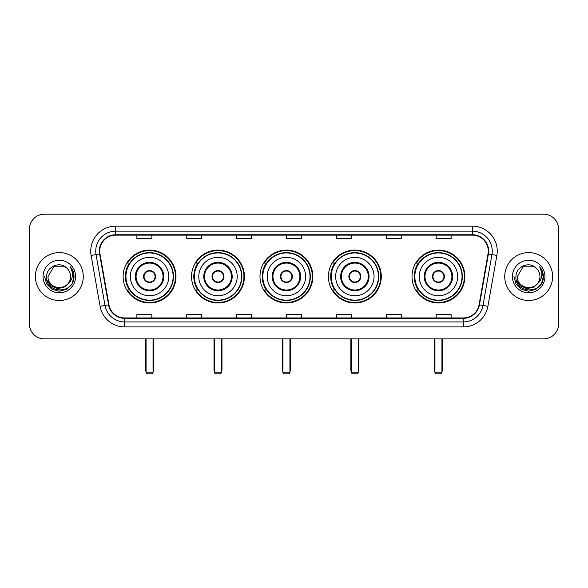 <?xml version="1.0" encoding="UTF-8"?>
<svg xmlns="http://www.w3.org/2000/svg" width="588" height="588" viewBox="0 0 588 588"><rect width="100%" height="100%" fill="white"/><g stroke="black" fill="none" stroke-linecap="round" stroke-linejoin="round"><path stroke-width="0.88" d="M412.012 276.544A26.438 26.438 0 0 0 438.442 302.974A26.438 26.438 0 0 0 464.88 276.544A26.438 26.438 0 0 0 438.442 250.106A26.438 26.438 0 0 0 412.012 276.544M328.413 276.544A26.438 26.438 0 0 0 354.851 302.974A26.438 26.438 0 0 0 381.289 276.544A26.438 26.438 0 0 0 354.851 250.106A26.438 26.438 0 0 0 328.413 276.544M259.984 276.544A26.438 26.438 0 0 0 286.422 302.974A26.438 26.438 0 0 0 312.853 276.544A26.438 26.438 0 0 0 286.422 250.106A26.438 26.438 0 0 0 259.984 276.544M191.548 276.544A26.438 26.438 0 0 0 217.986 302.974A26.438 26.438 0 0 0 244.424 276.544A26.438 26.438 0 0 0 217.986 250.106A26.438 26.438 0 0 0 191.548 276.544M123.12 276.544A26.438 26.438 0 0 0 149.558 302.974A26.438 26.438 0 0 0 175.988 276.544A26.438 26.438 0 0 0 149.558 250.106A26.438 26.438 0 0 0 123.12 276.544M129.463 290.009A24.189 24.189 0 0 1 129.463 263.079M197.891 290.009A24.189 24.189 0 0 1 197.891 263.079M266.32 290.009A24.189 24.189 0 0 1 266.32 263.079M334.756 290.009A24.189 24.189 0 0 1 334.756 263.079M418.347 290.009A24.189 24.189 0 0 1 418.347 263.079M29.4 229.158L29.4 323.929A14.965 14.965 0 0 0 44.365 338.886L543.635 338.886A14.965 14.965 0 0 0 558.6 323.929L558.6 229.158A14.965 14.965 0 0 0 543.635 214.194L44.365 214.194A14.965 14.965 0 0 0 29.4 229.158L29.4 323.929M35.383 276.544A23.939 23.939 0 0 0 59.329 300.483A23.939 23.939 0 0 0 83.268 276.544A23.939 23.939 0 0 0 59.329 252.605A23.939 23.939 0 0 0 35.383 276.544A23.939 23.939 0 0 0 59.329 300.483A23.939 23.939 0 0 0 83.268 276.544A23.939 23.939 0 0 0 59.329 252.605A23.939 23.939 0 0 0 35.383 276.544M504.732 276.544A23.939 23.939 0 0 0 528.671 300.483A23.939 23.939 0 0 0 552.617 276.544A23.939 23.939 0 0 0 528.671 252.605A23.939 23.939 0 0 0 504.732 276.544A23.939 23.939 0 0 0 528.671 300.483A23.939 23.939 0 0 0 552.617 276.544A23.939 23.939 0 0 0 528.671 252.605A23.939 23.939 0 0 0 504.732 276.544M99.725 251.105A15.964 15.964 0 0 1 115.689 235.141L472.311 235.141A15.964 15.964 0 0 1 488.033 253.876L479.058 304.753A15.964 15.964 0 0 1 463.344 317.939L124.656 317.939A15.964 15.964 0 0 1 108.942 304.753L99.967 253.876A15.964 15.964 0 0 1 99.725 251.105M99.328 251.105A16.361 16.361 0 0 0 99.578 253.95L108.545 304.819A16.361 16.361 0 0 0 124.656 318.343L463.344 318.343A16.361 16.361 0 0 0 479.455 304.819L488.422 253.95A16.361 16.361 0 0 0 472.311 234.744L115.689 234.744A16.361 16.361 0 0 0 99.328 251.105M91.125 255.435A24.939 24.939 0 0 1 115.689 226.167L472.311 226.167A24.939 24.939 0 0 1 496.875 255.435L487.9 306.311A24.939 24.939 0 0 1 463.344 326.921L124.656 326.921A24.939 24.939 0 0 1 100.1 306.311L91.125 255.435L96.042 254.567A19.948 19.948 0 0 1 115.689 231.157L472.311 231.157A19.948 19.948 0 0 1 491.958 254.567L482.991 305.444A19.948 19.948 0 0 1 463.344 321.93L124.656 321.93A19.948 19.948 0 0 1 105.009 305.444L96.042 254.567A19.948 19.948 0 0 1 95.734 251.105M543.635 214.194L44.365 214.194M44.365 338.886L543.635 338.886M558.6 323.929L558.6 229.158M479.455 304.819L482.991 305.444L491.958 254.567L496.875 255.435M286.518 235.141L286.518 238.522L301.482 238.522L301.482 235.141M236.641 235.141L236.641 238.522L251.605 238.522L251.605 235.141M186.763 235.141L186.763 238.522L201.728 238.522L201.728 235.141M136.886 235.141L136.886 238.522L151.851 238.522L151.851 235.141M336.395 235.141L336.395 238.522L351.359 238.522L351.359 235.141M386.272 235.141L386.272 238.522L401.236 238.522L401.236 235.141M436.149 235.141L436.149 238.522L451.114 238.522L451.114 235.141M301.482 317.939L301.482 314.565L286.518 314.565L286.518 317.939M251.605 317.939L251.605 314.565L236.641 314.565L236.641 317.939M201.728 317.939L201.728 314.565L186.763 314.565L186.763 317.939M151.851 317.939L151.851 314.565L136.886 314.565L136.886 317.939M351.359 317.939L351.359 314.565L336.395 314.565L336.395 317.939M401.236 317.939L401.236 314.565L386.272 314.565L386.272 317.939M451.114 317.939L451.114 314.565L436.149 314.565L436.149 317.939M67.965 283.784C61.983 291.876 47.466 286.701 48.054 276.544C47.363 291.082 71.288 291.082 70.597 276.544C71.288 291.082 47.363 291.082 48.054 276.544L53.692 266.783L64.959 266.783L66.709 268.025C59.792 260.778 46.474 266.746 46.599 276.544C45.335 293.941 73.544 294.397 74 277.389L74.029 276.544C73.985 272.847 72.758 269.598 70.34 266.805C72.177 269.819 72.824 273.067 72.28 276.544C71.751 279.498 70.317 281.917 67.965 283.784A11.275 11.275 0 0 0 70.597 276.544C71.288 291.082 47.363 291.082 48.054 276.544L53.692 266.783M70.597 276.544A11.275 11.275 0 0 0 66.709 268.025M68.686 283.181L63.592 287.583L56.926 288.517L50.788 285.739L46.952 280.197M43.064 276.544A16.258 16.258 0 0 0 59.329 292.802A16.258 16.258 0 0 0 75.587 276.544A16.258 16.258 0 0 0 59.329 260.286A16.258 16.258 0 0 0 43.064 276.544M70.34 266.805L74.022 276.97L73.338 272.09L74.022 276.97L73.338 272.09L74.022 276.97L70.45 266.93L74.022 276.97L70.45 266.93L74.029 276.544L72.059 283.894L66.679 289.274L59.329 291.244L51.979 289.274L46.592 283.894L44.629 276.544M70.45 266.93L74.022 276.977M130.352 276.544A19.206 19.206 0 0 1 149.558 257.338A19.206 19.206 0 0 1 168.756 276.544A19.206 19.206 0 0 1 149.558 295.749A19.206 19.206 0 0 1 130.352 276.544A19.206 19.206 0 0 0 149.558 295.749A19.206 19.206 0 0 0 168.756 276.544M136.085 276.544A13.465 13.465 0 0 0 149.558 290.009A13.465 13.465 0 0 0 163.023 276.544A13.465 13.465 0 0 0 149.558 263.079A13.465 13.465 0 0 0 136.085 276.544M129.757 263.079A23.939 23.939 0 0 0 129.757 290.009M173.144 276.544A23.594 23.594 0 0 0 149.558 252.95A23.594 23.594 0 0 0 125.964 276.544A23.594 23.594 0 0 0 149.558 300.137A23.594 23.594 0 0 0 173.144 276.544M143.568 276.544A5.983 5.983 0 0 0 149.558 282.527A5.983 5.983 0 0 0 155.541 276.544A5.983 5.983 0 0 0 149.558 270.561A5.983 5.983 0 0 0 143.568 276.544M175.489 276.544A25.938 25.938 0 0 1 127.39 290.009L129.794 290.009A23.917 23.917 0 0 0 165.375 294.478A23.917 23.917 0 0 0 165.375 258.61A23.917 23.917 0 0 0 129.794 263.079L127.39 263.079A25.938 25.938 0 0 1 175.489 276.544M143.759 275.044L143.964 275.044A5.784 5.784 0 0 1 155.144 275.044L154.835 275.044A5.483 5.483 0 0 1 149.558 282.027A5.483 5.483 0 0 1 144.273 275.044A5.483 5.483 0 0 1 154.835 275.044L155.35 275.044M155.35 278.036L155.144 278.036A5.784 5.784 0 0 1 143.964 278.036L143.759 278.036M146.067 338.886L146.067 372.807L153.049 372.807L153.049 338.886M146.067 372.807L147.059 373.806L152.049 373.806L153.049 372.807M198.781 276.544A19.206 19.206 0 0 1 217.986 257.338A19.206 19.206 0 0 1 237.192 276.544A19.206 19.206 0 0 1 217.986 295.749A19.206 19.206 0 0 1 198.781 276.544A19.206 19.206 0 0 0 217.986 295.749A19.206 19.206 0 0 0 237.192 276.544M204.521 276.544A13.465 13.465 0 0 0 217.986 290.009A13.465 13.465 0 0 0 231.451 276.544A13.465 13.465 0 0 0 217.986 263.079A13.465 13.465 0 0 0 204.521 276.544M198.193 263.079A23.939 23.939 0 0 0 198.193 290.009M241.58 276.544A23.594 23.594 0 0 0 217.986 252.95A23.594 23.594 0 0 0 194.393 276.544A23.594 23.594 0 0 0 217.986 300.137A23.594 23.594 0 0 0 241.58 276.544M212.003 276.544A5.983 5.983 0 0 0 217.986 282.527A5.983 5.983 0 0 0 223.969 276.544A5.983 5.983 0 0 0 217.986 270.561A5.983 5.983 0 0 0 212.003 276.544M243.924 276.544A25.938 25.938 0 0 1 195.819 290.009L198.222 290.009A23.917 23.917 0 0 0 233.811 294.478A23.917 23.917 0 0 0 233.811 258.61A23.917 23.917 0 0 0 198.222 263.079L195.819 263.079A25.938 25.938 0 0 1 243.924 276.544M212.194 275.044L212.393 275.044A5.784 5.784 0 0 1 223.58 275.044L223.264 275.044A5.483 5.483 0 0 1 217.986 282.027A5.483 5.483 0 0 1 212.709 275.044A5.483 5.483 0 0 1 223.264 275.044L223.785 275.044M223.785 278.036L223.58 278.036A5.784 5.784 0 0 1 212.393 278.036L212.194 278.036M214.495 338.886L214.495 372.807L221.478 372.807L221.478 338.886M214.495 372.807L215.495 373.806L220.478 373.806L221.478 372.807M267.217 276.544A19.206 19.206 0 0 1 286.422 257.338A19.206 19.206 0 0 1 305.62 276.544A19.206 19.206 0 0 1 286.422 295.749A19.206 19.206 0 0 1 267.217 276.544A19.206 19.206 0 0 0 286.422 295.749A19.206 19.206 0 0 0 305.62 276.544M272.95 276.544A13.465 13.465 0 0 0 286.422 290.009A13.465 13.465 0 0 0 299.887 276.544A13.465 13.465 0 0 0 286.422 263.079A13.465 13.465 0 0 0 272.95 276.544M266.621 263.079A23.939 23.939 0 0 0 266.621 290.009M310.008 276.544A23.594 23.594 0 0 0 286.422 252.95A23.594 23.594 0 0 0 262.829 276.544A23.594 23.594 0 0 0 286.422 300.137A23.594 23.594 0 0 0 310.008 276.544M280.432 276.544A5.983 5.983 0 0 0 286.422 282.527A5.983 5.983 0 0 0 292.405 276.544A5.983 5.983 0 0 0 286.422 270.561A5.983 5.983 0 0 0 280.432 276.544M312.353 276.544A25.938 25.938 0 0 1 264.255 290.009L266.658 290.009A23.917 23.917 0 0 0 302.239 294.478A23.917 23.917 0 0 0 302.239 258.61A23.917 23.917 0 0 0 266.658 263.079L264.255 263.079A25.938 25.938 0 0 1 312.353 276.544M280.623 275.044L280.829 275.044A5.784 5.784 0 0 1 292.008 275.044L291.699 275.044A5.483 5.483 0 0 1 286.422 282.027A5.483 5.483 0 0 1 281.137 275.044A5.483 5.483 0 0 1 291.699 275.044L292.214 275.044M292.214 278.036L291.699 278.036A5.483 5.483 0 0 1 281.137 278.036L280.623 278.036M291.699 278.036L292.008 278.036A5.784 5.784 0 0 1 280.829 278.036L281.137 278.036M282.924 338.886L282.924 372.807L289.913 372.807L289.913 338.886M282.924 372.807L283.923 373.806L288.914 373.806L289.913 372.807M335.645 276.544A19.206 19.206 0 0 1 354.851 257.338A19.206 19.206 0 0 1 374.056 276.544A19.206 19.206 0 0 1 354.851 295.749A19.206 19.206 0 0 1 335.645 276.544A19.206 19.206 0 0 0 354.851 295.749A19.206 19.206 0 0 0 374.056 276.544M341.385 276.544A13.465 13.465 0 0 0 354.851 290.009A13.465 13.465 0 0 0 368.316 276.544A13.465 13.465 0 0 0 354.851 263.079A13.465 13.465 0 0 0 341.385 276.544M335.057 263.079A23.939 23.939 0 0 0 335.057 290.009M378.444 276.544A23.594 23.594 0 0 0 354.851 252.95A23.594 23.594 0 0 0 331.257 276.544A23.594 23.594 0 0 0 354.851 300.137A23.594 23.594 0 0 0 378.444 276.544M348.868 276.544A5.983 5.983 0 0 0 354.851 282.527A5.983 5.983 0 0 0 360.834 276.544A5.983 5.983 0 0 0 354.851 270.561A5.983 5.983 0 0 0 348.868 276.544M380.789 276.544A25.938 25.938 0 0 1 332.683 290.009L335.087 290.009A23.917 23.917 0 0 0 370.675 294.478A23.917 23.917 0 0 0 370.675 258.61A23.917 23.917 0 0 0 335.087 263.079L332.683 263.079A25.938 25.938 0 0 1 380.789 276.544M349.059 275.044L349.257 275.044A5.784 5.784 0 0 1 360.444 275.044L360.128 275.044A5.483 5.483 0 0 1 354.851 282.027A5.483 5.483 0 0 1 349.573 275.044A5.483 5.483 0 0 1 360.128 275.044L360.642 275.044M360.642 278.036L360.128 278.036A5.483 5.483 0 0 1 349.573 278.036L349.059 278.036M360.128 278.036L360.444 278.036A5.784 5.784 0 0 1 349.257 278.036L349.573 278.036M351.359 338.886L351.359 372.807L358.342 372.807L358.342 338.886M351.359 372.807L352.359 373.806L357.342 373.806L358.342 372.807M419.244 276.544A19.206 19.206 0 0 1 438.442 257.338A19.206 19.206 0 0 1 457.648 276.544A19.206 19.206 0 0 1 438.442 295.749A19.206 19.206 0 0 1 419.244 276.544A19.206 19.206 0 0 0 438.442 295.749A19.206 19.206 0 0 0 457.648 276.544M424.977 276.544A13.465 13.465 0 0 0 438.442 290.009A13.465 13.465 0 0 0 451.915 276.544A13.465 13.465 0 0 0 438.442 263.079A13.465 13.465 0 0 0 424.977 276.544M418.649 263.079A23.939 23.939 0 0 0 418.649 290.009M462.036 276.544A23.594 23.594 0 0 0 438.442 252.95A23.594 23.594 0 0 0 414.856 276.544A23.594 23.594 0 0 0 438.442 300.137A23.594 23.594 0 0 0 462.036 276.544M432.459 276.544A5.983 5.983 0 0 0 438.442 282.527A5.983 5.983 0 0 0 444.432 276.544A5.983 5.983 0 0 0 438.442 270.561A5.983 5.983 0 0 0 432.459 276.544M464.38 276.544A25.938 25.938 0 0 1 416.282 290.009L418.685 290.009A23.917 23.917 0 0 0 454.267 294.478A23.917 23.917 0 0 0 454.267 258.61A23.917 23.917 0 0 0 418.685 263.079L416.282 263.079A25.938 25.938 0 0 1 464.38 276.544M432.65 275.044L432.856 275.044A5.784 5.784 0 0 1 444.036 275.044L443.727 275.044A5.483 5.483 0 0 1 438.442 282.027A5.483 5.483 0 0 1 433.165 275.044A5.483 5.483 0 0 1 443.727 275.044L444.241 275.044M444.241 278.036L443.727 278.036A5.483 5.483 0 0 1 433.165 278.036L432.65 278.036M443.727 278.036L444.036 278.036A5.784 5.784 0 0 1 432.856 278.036L433.165 278.036M434.951 338.886L434.951 372.807L441.933 372.807L441.933 338.886M434.951 372.807L435.951 373.806L440.941 373.806L441.933 372.807M539.946 276.544C540.637 291.082 516.712 291.082 517.403 276.544L523.041 266.783L534.308 266.783L536.058 268.025C529.141 260.778 515.823 266.746 515.948 276.544C514.676 293.941 542.893 294.397 543.349 277.389L543.371 276.544C543.334 272.847 542.099 269.598 539.681 266.805C541.526 269.819 542.173 273.067 541.629 276.544C541.1 279.498 539.659 281.917 537.314 283.784A11.275 11.275 0 0 0 539.946 276.544C540.637 291.082 516.712 291.082 517.403 276.544C516.712 291.082 540.637 291.082 539.946 276.544A11.275 11.275 0 0 0 536.058 268.025M537.314 283.784C531.324 291.876 516.815 286.701 517.403 276.544M538.027 283.181L532.941 287.583L526.267 288.517L520.13 285.739L516.301 280.197M512.413 276.544A16.258 16.258 0 0 0 528.671 292.802A16.258 16.258 0 0 0 544.936 276.544A16.258 16.258 0 0 0 528.671 260.286A16.258 16.258 0 0 0 512.413 276.544M539.681 266.805L543.371 276.97L542.68 272.09L543.371 276.97L542.68 272.09L543.371 276.97L539.791 266.93L543.371 276.97L539.791 266.93L543.371 276.544L541.408 283.894L536.021 289.274L528.671 291.244L521.321 289.274L515.941 283.894L513.971 276.544M539.791 266.93L543.371 276.977M472.311 226.167L472.311 234.744M96.042 254.567L99.578 253.95M124.656 326.921L124.656 318.343M463.344 318.343L463.344 326.921M100.1 306.311L108.545 304.819M488.422 253.95L491.958 254.567M115.689 226.167L115.689 234.744M482.991 305.444L487.9 306.311M163.773 276.544A14.215 14.215 0 0 0 149.558 262.329A14.215 14.215 0 0 0 135.343 276.544A14.215 14.215 0 0 0 149.558 290.759A14.215 14.215 0 0 0 163.773 276.544M145.567 338.886L145.567 369.815L146.067 369.815M153.049 369.815L153.542 369.815L153.542 338.886M232.201 276.544A14.215 14.215 0 0 0 217.986 262.329A14.215 14.215 0 0 0 203.771 276.544A14.215 14.215 0 0 0 217.986 290.759A14.215 14.215 0 0 0 232.201 276.544M213.995 338.886L213.995 369.815L214.495 369.815M221.478 369.815L221.977 369.815L221.977 338.886M300.637 276.544A14.215 14.215 0 0 0 286.422 262.329A14.215 14.215 0 0 0 272.2 276.544A14.215 14.215 0 0 0 286.422 290.759A14.215 14.215 0 0 0 300.637 276.544M282.431 338.886L282.431 369.815L282.924 369.815M289.913 369.815L290.406 369.815L290.406 338.886M369.066 276.544A14.215 14.215 0 0 0 354.851 262.329A14.215 14.215 0 0 0 340.636 276.544A14.215 14.215 0 0 0 354.851 290.759A14.215 14.215 0 0 0 369.066 276.544M350.86 338.886L350.86 369.815L351.359 369.815M358.342 369.815L358.842 369.815L358.842 338.886M452.657 276.544A14.215 14.215 0 0 0 438.442 262.329A14.215 14.215 0 0 0 424.227 276.544A14.215 14.215 0 0 0 438.442 290.759A14.215 14.215 0 0 0 452.657 276.544M434.459 338.886L434.459 369.815L434.951 369.815M441.933 369.815L442.433 369.815L442.433 338.886M145.567 369.815A3.991 3.991 0 0 0 146.067 371.748M153.049 371.748A3.991 3.991 0 0 0 153.542 369.815M213.995 369.815A3.991 3.991 0 0 0 214.495 371.748M221.478 371.748A3.991 3.991 0 0 0 221.977 369.815M282.431 369.815A3.991 3.991 0 0 0 282.924 371.748M289.913 371.748A3.991 3.991 0 0 0 290.406 369.815M350.86 369.815A3.991 3.991 0 0 0 351.359 371.748M358.342 371.748A3.991 3.991 0 0 0 358.842 369.815M434.459 369.815A3.991 3.991 0 0 0 434.951 371.748M441.933 371.748A3.991 3.991 0 0 0 442.433 369.815"/></g></svg>
